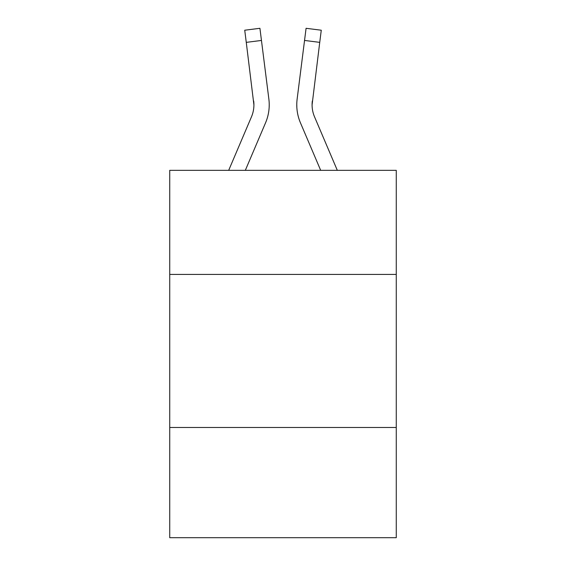 <?xml version="1.0" encoding="UTF-8"?>
<svg xmlns="http://www.w3.org/2000/svg" width="566" height="566" viewBox="0 0 566 566"><rect width="100%" height="100%" fill="white"/><g stroke="black" fill="none" stroke-linecap="round" stroke-linejoin="round"><path stroke-width="0.85" d="M396.271 274.425L396.271 170.345L169.729 170.345L169.729 274.425L396.271 274.425L396.271 537.7L169.729 537.7L169.729 274.425M396.271 427.493L169.729 427.493M265.553 122.822L245.319 170.345L265.553 122.822A45.917 45.917 0 0 0 268.864 99.078L261.457 40.448L246.267 42.365L244.731 30.217L259.921 28.3L261.457 40.448M269.168 107.059L269.225 105.191M268.631 97.239L268.864 99.078L268.631 97.239M337.315 170.345L314.526 116.822A30.614 30.614 0 0 1 312.085 104.887L319.733 42.365L304.543 40.448L306.079 28.3L321.269 30.217L319.733 42.365M300.447 122.822L320.681 170.345L300.447 122.822A45.917 45.917 0 0 1 297.136 99.078L304.543 40.448M312.121 106.33L312.085 104.887M228.685 170.345L251.474 116.822A30.614 30.614 0 0 0 253.915 104.894L246.267 42.365M251.474 116.822A30.614 30.614 0 0 0 253.915 104.894A30.614 30.614 0 0 1 251.474 116.822A30.614 30.614 0 0 0 253.915 104.894A30.614 30.614 0 0 1 251.474 116.822A30.614 30.614 0 0 0 253.674 100.996L253.915 104.887M269.225 104.809L269.168 107.073L269.225 104.809M314.526 116.822A30.614 30.614 0 0 1 312.326 100.996M296.832 107.073L296.775 104.809"/></g></svg>

